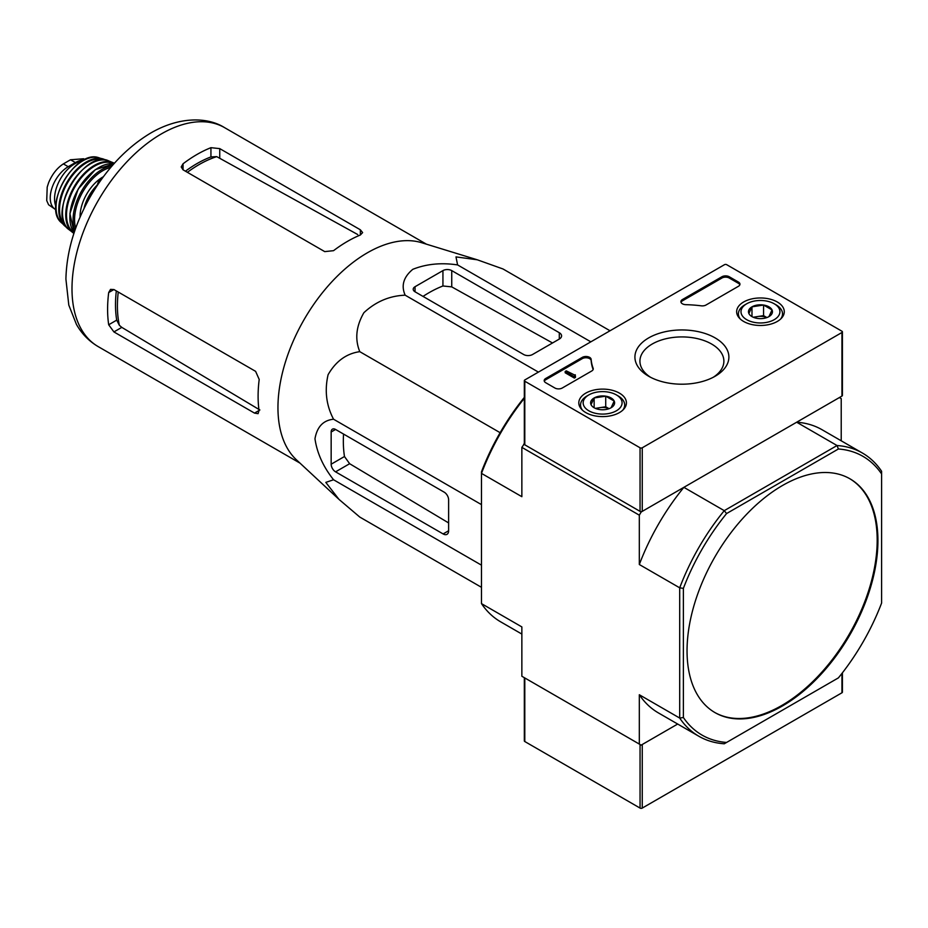 <?xml version="1.0" encoding="UTF-8"?>
<svg xmlns="http://www.w3.org/2000/svg" width="928" height="928" viewBox="0 0 928 928"><rect width="100%" height="100%" fill="white"/><g stroke="black" fill="none" stroke-linecap="round" stroke-linejoin="round"><path stroke-width="1.39" d="M338.384 498.823L296.38 459.766A126.405 72.987 -60 0 1 280.998 379.169A126.405 72.987 -60 0 1 421.695 242.718L476.748 259.631M610.021 330.762L502.999 268.969L477.294 259.794L455.984 256.894L457.597 264.921C441.264 262.473 426.335 263.935 412.809 269.317C403.494 277.078 400.942 285.708 405.176 295.185C389.574 295.788 375.805 301.623 363.892 312.701C356.097 326.18 354.728 339.161 359.774 351.666C346.399 353.556 335.843 361.247 328.083 374.726C324.464 390.607 326.285 405.443 333.558 419.224C323.269 420.28 317.086 426.787 314.975 438.758C317.04 453.096 323.234 466.761 333.558 479.764L325.809 482.386L338.964 499.368L359.774 517.058L481.481 587.32M113.912 331.922L254.504 413.099L258.077 413.668L259.028 410.478A126.405 72.987 -60 0 1 259.202 379.448L255.606 371.351L113.912 289.536L110.536 289.385L108.692 292.552A126.405 72.987 120 0 0 108.692 324.765L113.912 331.922L121.8 327.375L119.352 325.299A115.455 66.654 -60 0 1 118.25 292.042M116.325 290.928A115.234 66.538 120 0 0 116.708 320.137L119.352 325.299M259.875 409.99L121.8 327.375M187.375 172.318A115.455 66.654 -60 0 1 216.734 156.635L210.934 156.925A115.234 66.538 120 0 0 185.449 171.204M183.036 169.812L324.73 251.616L333.546 250.676A126.405 72.987 -60 0 1 360.342 235.016L362.616 232.592L360.342 229.784L219.75 148.619L210.934 147.68A126.405 72.987 120 0 0 183.036 163.792L181.215 166.959L183.036 169.812L183.036 163.792M216.734 156.635L357.721 234.54M102.59 177.816L99.238 179.754L100.618 180.554M99.238 179.754L96.686 186.319M415.036 291.798L523.694 354.531A6.229 3.596 0 0 0 532.498 354.531L559.294 339.068A7.784 4.501 0 0 0 561.579 335.89A7.784 4.501 0 0 0 559.294 332.711L451.739 270.605A6.229 3.596 0 0 0 442.934 270.605L415.036 286.717A6.229 3.596 0 0 0 413.215 289.258A6.229 3.596 0 0 0 415.036 291.798L415.036 286.717M405.176 295.185L538.402 372.105M457.597 264.921L590.834 341.84M333.558 479.764L481.481 565.164M333.558 419.224L481.481 504.623M359.774 351.666L500.122 432.692M335.565 471.842L443.12 533.936A7.784 4.501 -120 0 0 447.006 534.331A7.784 4.501 -120 0 0 448.618 530.758L448.618 499.821A6.229 3.596 -120 0 0 444.222 492.188L335.565 429.455A6.229 3.596 -120 0 0 332.444 429.142A6.229 3.596 -120 0 0 331.157 431.996L331.157 464.209A6.229 3.596 -120 0 0 335.565 471.842L349.647 463.71L344.474 456.518A121.127 69.936 120 0 1 343.546 434.06M714.63 712.402A134.978 77.929 120 0 0 781.747 705.5A134.978 77.929 120 0 0 869.826 586.89A134.978 77.929 120 0 0 849.607 478.616M782.49 705.93A134.978 77.929 120 0 0 870.661 586.983A134.978 77.929 120 0 0 849.978 478.825A134.978 77.929 120 0 0 745.961 514.982A134.978 77.929 120 0 0 687.045 650.818A134.978 77.929 120 0 0 715.001 712.611A134.978 77.929 120 0 0 782.49 705.93M698.888 736.275L658.509 712.971A163.525 94.412 120 0 1 639.322 694.747L679.702 718.063A163.525 94.412 -60 0 0 698.888 736.275A163.525 94.412 -60 0 0 724.258 743.78L726.578 742.446A160.938 92.916 -60 0 1 683.379 717.506L679.702 718.063L679.702 587.818A163.525 94.412 -60 0 1 724.258 510.655L726.578 513.555L838.402 448.99A160.938 92.916 -60 0 1 881.6 473.93L881.6 471.262A163.525 94.412 -60 0 0 862.414 453.038L822.034 429.722A163.525 94.412 120 0 0 796.665 422.217L837.044 445.533A163.525 94.412 -60 0 1 862.414 453.038M838.402 448.99L837.044 445.533L724.258 510.655L683.878 487.339L641.155 512.001L639.322 515.179L639.322 564.514L679.702 587.818L683.379 588.375A160.938 92.916 -60 0 1 726.578 513.555M881.6 473.93L881.6 603.061A160.938 92.916 -60 0 1 838.402 677.881L726.578 742.446M683.379 717.506L683.379 588.375M521.861 634.068L500.656 621.83A163.525 94.412 120 0 1 481.481 603.618L521.861 626.922L521.861 676.257L641.155 745.138L677.695 724.037L642.257 744.5L642.257 808.079L841.951 692.787A1.554 0.905 0 0 0 842.415 692.149L842.415 672.823M524.332 398.298A163.525 94.412 120 0 0 481.481 473.384L521.861 496.689L521.861 447.366L524.332 443.816M641.155 512.001L523.694 444.187M639.322 515.179L521.861 447.366M683.878 487.339A163.525 94.412 120 0 0 639.322 564.514M639.322 694.747L639.322 744.07M841.22 440.8L841.22 398.622L839.388 397.555L796.665 422.217M524.332 397.404A160.938 92.916 120 0 0 481.481 471.818L481.481 603.618M423.017 296.415A121.127 69.936 120 0 1 442.934 285.986L451.739 286.88L552.52 342.977M448.618 522.928L349.647 463.71M738.433 286.288A5.197 2.993 0 0 0 739.952 284.177A5.197 2.993 0 0 0 738.433 282.054L729.257 276.753A5.197 2.993 0 0 0 721.914 276.753L682.416 299.558A5.197 2.993 0 0 0 680.897 301.681A5.197 2.993 0 0 0 685.862 304.674A90.851 52.455 0 0 1 701.232 305.822A5.197 2.993 0 0 0 705.999 305.022L738.433 286.288M841.951 331.226L726.694 264.677A1.554 0.905 0 0 0 724.49 264.677L524.796 379.97A1.554 0.905 0 0 0 524.332 380.608A1.554 0.905 0 0 0 524.796 381.234L640.053 447.783A1.554 0.905 0 0 0 642.257 447.783L841.951 332.491A1.554 0.905 0 0 0 842.415 331.853A1.554 0.905 0 0 0 841.951 331.226M648.684 376.258L648.684 376.258A46.98 27.121 180 0 1 648.684 337.896A46.98 27.121 180 0 1 715.117 337.896A46.98 27.121 180 0 1 715.128 376.258A46.98 27.121 180 0 1 648.684 376.258M619.452 412.577A23.815 13.746 180 0 1 593.642 415.593A23.815 13.746 180 0 1 578.805 403.03A23.815 13.746 180 0 1 602.62 389.11A23.815 13.746 180 0 1 626.423 403.03A23.815 13.746 180 0 1 619.452 412.577M777.304 321.448A23.815 13.746 180 0 1 751.483 324.452A23.815 13.746 180 0 1 736.646 311.889A23.815 13.746 180 0 1 760.461 297.969A23.815 13.746 180 0 1 784.276 311.889A23.815 13.746 180 0 1 777.304 321.448M591.148 359.356A5.197 2.993 0 0 0 587.842 356.7A5.197 2.993 0 0 0 582.285 357.373L545.722 378.485A5.197 2.993 0 0 0 544.191 380.608A5.197 2.993 0 0 0 545.722 382.719L554.898 388.02A5.197 2.993 0 0 0 562.24 388.02L591.728 370.991A5.197 2.993 0 0 0 593.259 368.868A5.197 2.993 0 0 0 593.131 368.23A90.851 52.455 0 0 1 591.148 359.356L591.148 360.632A90.851 52.455 0 0 0 593.131 369.506L593.131 368.23M524.332 380.608L524.332 444.187A1.554 0.905 0 0 0 524.796 444.814L640.053 511.363A1.554 0.905 0 0 0 642.257 511.363L841.951 396.07A1.554 0.905 0 0 0 842.415 395.444L842.415 331.853M650.551 377.278A41.98 24.232 180 0 1 639.937 361.688A41.98 24.232 180 0 1 681.906 336.922A41.98 24.232 180 0 1 723.875 361.688A41.98 24.232 180 0 1 713.261 377.278M574.722 375.086L566.277 370.852L565.175 371.49L574.351 376.791L575.453 376.153L574.722 375.724M575.267 376.049L575.267 374.773M574.351 376.791L574.351 378.056L565.175 372.766L565.175 371.49M574.351 378.056L575.453 377.418L575.453 376.153M591.148 360.632A5.197 2.993 0 0 0 587.842 357.964A5.197 2.993 0 0 0 582.285 358.637L545.722 379.749A5.197 2.993 0 0 0 544.318 381.234M739.836 284.803A5.197 2.993 0 0 0 738.433 283.318L729.257 278.029A5.197 2.993 0 0 0 721.914 278.029L682.416 300.834A5.197 2.993 0 0 0 681.013 302.319M748.884 313.513L751.982 306.832L763.57 305.034L772.038 309.929L768.941 316.622A11.994 6.925 180 0 1 757.364 318.408A11.994 6.925 180 0 1 751.982 316.622A11.994 6.925 180 0 1 748.884 313.513A11.994 6.925 180 0 1 751.982 306.832A11.994 6.925 180 0 1 763.57 305.034A11.994 6.925 180 0 1 772.038 309.929A11.994 6.925 180 0 1 768.941 316.622M774.23 319.673A19.465 11.24 180 0 1 746.692 319.673A19.465 11.24 180 0 1 746.692 303.781A19.465 11.24 180 0 1 774.23 303.781A19.465 11.24 180 0 1 774.23 319.673M740.37 319.104A22.063 12.737 180 0 1 738.398 313.838A22.063 12.737 180 0 1 744.859 304.836L746.692 303.781M774.23 303.781L776.063 304.836A22.063 12.737 180 0 1 782.524 313.838A22.063 12.737 180 0 1 780.564 319.104M766.899 317.562L763.57 315.636L757.77 316.529A10.382 5.997 180 0 1 766.83 317.585M754.093 317.585A10.382 5.997 180 0 1 757.77 316.529L753.211 317.237M763.57 315.636L763.57 305.034M751.982 316.506L751.982 306.832M591.032 404.643L594.14 397.961L605.717 396.175L614.197 401.058L611.088 407.752A11.994 6.925 180 0 1 599.511 409.538A11.994 6.925 180 0 1 594.14 407.752A11.994 6.925 180 0 1 591.032 404.643A11.994 6.925 180 0 1 594.14 397.961A11.994 6.925 180 0 1 605.717 396.175A11.994 6.925 180 0 1 614.197 401.058A11.994 6.925 180 0 1 611.088 407.752M616.378 410.802A19.465 11.24 180 0 1 588.851 410.802A19.465 11.24 180 0 1 588.851 394.91A19.465 11.24 180 0 1 616.378 394.91A19.465 11.24 180 0 1 616.378 410.802M582.517 410.234A22.063 12.737 180 0 1 580.557 404.979A22.063 12.737 180 0 1 587.018 395.966L588.851 394.91M616.378 394.91L618.222 395.966A22.063 12.737 180 0 1 624.683 404.979A22.063 12.737 180 0 1 622.711 410.234M609.058 408.691L605.717 406.766L599.929 407.659A10.382 5.997 180 0 1 608.988 408.714M596.24 408.714A10.382 5.997 180 0 1 599.929 407.659L595.37 408.366M605.717 406.766L605.717 396.175M594.14 407.647L594.14 397.961M524.332 677.684L524.332 740.892A1.554 0.905 0 0 0 524.796 741.53L640.053 808.079A1.554 0.905 0 0 0 642.257 808.079M524.796 741.53L524.796 677.95A1.554 0.905 0 0 0 524.796 677.95L640.053 744.5A1.554 0.905 0 0 0 640.065 744.5M56.005 209.774A25.439 14.686 -60 0 1 55.506 209.508L48.569 204.74L46.725 200.599L47.2 187.12L48.569 182.793C52.096 174.348 57.026 168.038 63.359 163.896L70.516 159.767L83.636 158.758L85.016 159.535M55.506 209.508A25.439 14.686 -60 0 1 51.608 189.126A25.439 14.686 -60 0 1 68.231 166.704L75.388 162.574A25.439 14.686 -60 0 1 83.822 160.126M55.889 206.329A28.548 16.484 -60 0 1 60.471 178.86A28.548 16.484 -60 0 1 81.966 161.17M108.692 292.552L113.912 289.536M108.692 324.765L116.708 320.137M254.504 413.099L259.028 410.478M210.934 156.925L210.934 147.68M219.75 157.725L219.75 148.619M360.342 235.016L360.342 229.784M299.964 463.107L98.171 346.596A126.405 72.987 -60 0 1 98.171 200.634A126.405 72.987 -60 0 1 224.588 127.646L426.381 244.157M559.294 339.068L559.294 332.711M451.739 286.88L451.739 270.605M442.934 285.986L442.934 270.605M443.12 533.936L448.618 530.758M331.157 431.996L335.565 429.455M331.157 464.209L344.474 456.518M524.796 381.234L524.796 444.814M640.053 447.783L640.053 511.363M642.257 447.783L642.257 511.363M841.951 332.491L841.951 396.07M545.722 379.749L545.722 378.485M582.285 358.637L582.285 357.373M738.433 283.318L738.433 282.054M729.257 278.029L729.257 276.753M721.914 278.029L721.914 276.753M682.416 300.834L682.416 299.558M640.053 744.5L640.053 808.079M841.951 673.415L841.951 692.787M63.359 163.896L68.231 166.704M70.516 159.767L75.388 162.574M85.109 206.364A41.018 23.676 -60 0 1 96.605 186.447M84.204 207.628A30.114 17.388 -60 0 1 97.15 185.136M80.075 217.117A32.19 18.583 -60 0 1 103.402 176.714M75.702 228.16A39.974 23.072 -60 0 1 82.847 191.783A39.974 23.072 -60 0 1 110.78 167.411M74.936 230.33A41.006 23.676 -60 0 1 81.583 191.052A41.006 23.676 -60 0 1 112.276 165.66M74.147 232.684A40.89 23.606 -60 0 1 78.335 189.173A40.89 23.606 -60 0 1 113.912 163.804L95.294 169.662L78.161 189.08L69.913 213.626L74.136 232.708M69.902 215.911A40.368 23.304 -60 0 1 97.266 168.513M74.101 232.824A39.939 23.061 -60 0 1 74.785 187.131A39.939 23.061 -60 0 1 114.016 163.688M68.939 229.587L73.927 233.346A40.461 23.362 -60 0 1 72.836 232.626A40.461 23.362 -60 0 1 74.124 186.748A40.461 23.362 -60 0 1 113.204 162.702A40.461 23.362 -60 0 1 114.376 163.282L108.622 160.834A39.869 23.014 -60 0 0 70.737 184.788A39.869 23.014 -60 0 0 68.939 229.587C46.284 214.368 84.123 148.828 108.622 160.834M62.837 207.176A39.347 22.724 -60 0 1 86.176 166.762M65.842 226.084A38.361 22.144 -60 0 1 67.489 182.92A38.361 22.144 -60 0 1 104.052 159.906M61.144 222.465L66.804 227.418A38.872 22.446 -60 0 1 64.45 225.666A38.872 22.446 -60 0 1 66.804 182.526A38.872 22.446 -60 0 1 102.985 158.908A38.872 22.446 -60 0 1 105.664 160.068L98.565 157.644A37.897 21.878 -60 0 0 63.893 180.844A37.897 21.878 -60 0 0 61.144 222.465C42.294 206.457 75.272 149.327 98.565 157.644M98.171 346.596C89.042 341.226 81.803 333.836 76.444 324.417L68.8 305.092L65.911 279.108C66.549 251.743 74.658 224.309 90.248 196.806C106.488 168.803 126.579 147.587 150.545 133.145C179.081 116.441 207.338 116.742 224.588 127.646M738.398 313.838L738.398 316.9M782.524 313.838L782.524 316.9M580.557 404.979L580.557 408.03M624.683 404.979L624.683 408.03M83.671 209.276L89.54 195.912L97.138 185.171M47.2 187.131L46.713 200.599"/></g></svg>
